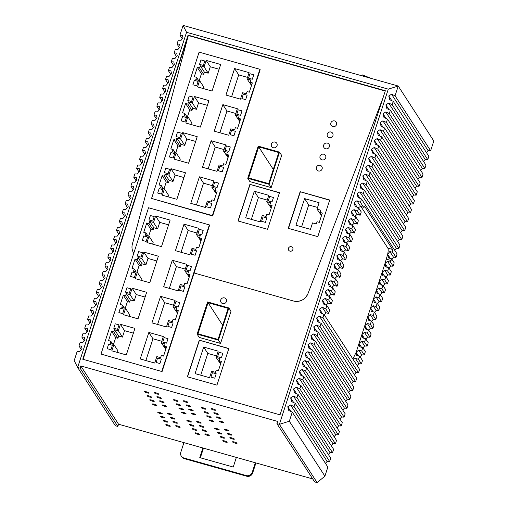 <?xml version="1.0" encoding="UTF-8"?>
<svg xmlns="http://www.w3.org/2000/svg" width="508" height="508" viewBox="0 0 508 508"><rect width="100%" height="100%" fill="white"/><g stroke="black" fill="none" stroke-linecap="round" stroke-linejoin="round"><path stroke-width="0.76" d="M133.953 253.448C132.055 250.622 131.521 247.51 132.366 244.119A11.862 11.398 -32.9 0 0 133.737 253.13A11.862 11.398 -32.9 0 0 133.782 253.194L133.737 253.13M188.068 35.141L82.766 359.232L280.041 414.833L385.343 90.742L188.068 35.141L188.322 35.522L132.366 244.119L188.322 35.522L83.109 359.327M383.127 97.568L307.981 293.618C304.965 299.79 300.114 302.247 293.421 300.996A11.862 11.398 -32.9 0 0 307.981 293.618L383.127 97.568M161.823 371.202L209.359 224.898L209.607 225.279L194.1 273.006L293.421 300.996L194.1 273.006L162.071 371.589L101.009 354.063L162.071 371.589M226.422 301.536A3.023 2.902 -32.9 0 0 223.215 297.84A3.023 2.902 -32.9 0 0 221.044 302.381A3.023 2.902 -32.9 0 0 226.422 301.536A3.023 2.902 -32.9 0 0 223.215 297.84A3.023 2.902 -32.9 0 0 221.044 302.381A3.023 2.902 -32.9 0 0 226.422 301.536M199.276 340.17L187.376 376.796L216.948 385.127L228.848 348.501L199.276 340.17L228.797 348.647M218.434 340.15L197.117 334.143L199.238 337.42L220.548 343.427L231.007 311.239L228.892 307.969L218.434 340.15L220.548 343.427M279.432 192.818L249.949 184.391L238.061 220.98L249.911 184.341L238.011 220.967L267.576 229.299L279.483 192.672L249.911 184.341M279.464 192.71L249.949 184.391L279.464 192.71M276.93 423.647L277.654 421.43L80.823 365.957L80.105 368.173L77.648 367.481L74.193 360.591L77.146 351.492L79.68 351.593L82.023 348.755L81.483 346.043L78.95 345.942L80.035 342.614L82.563 342.716L84.912 339.877L84.366 337.166L81.839 337.064L82.918 333.731L85.446 333.839L87.795 331L87.249 328.289L84.722 328.181L85.801 324.853L88.335 324.955L90.678 322.116L90.138 319.405L87.605 319.303L88.69 315.976L91.218 316.078L93.567 313.239L93.021 310.528L90.494 310.426L91.573 307.092L94.101 307.2L96.45 304.362L95.904 301.65L93.377 301.549L94.456 298.215L96.99 298.317L99.333 295.478L98.793 292.773L96.26 292.665L97.346 289.338L99.873 289.439L102.222 286.601L101.676 283.889L99.149 283.788L100.228 280.46L102.756 280.562L105.105 277.724L104.559 275.012L102.032 274.911L103.111 271.577L105.645 271.685L107.988 268.84L107.448 266.135L104.915 266.027L106.001 262.7L108.528 262.801L110.877 259.963L110.331 257.251L107.804 257.15L108.883 253.822L111.411 253.924L113.76 251.085L113.214 248.374L110.687 248.272L111.766 244.939L114.3 245.046L116.643 242.202L116.103 239.497L113.57 239.389L114.656 236.061L117.183 236.163L119.532 233.324L118.986 230.613L116.459 230.511L117.538 227.184L120.066 227.286L122.415 224.447L121.869 221.736L119.342 221.634L120.421 218.3L122.955 218.408L125.298 215.563L124.758 212.858L122.225 212.75L123.311 209.423L125.838 209.525L128.187 206.686L127.641 203.975L125.114 203.873L126.194 200.546L128.721 200.647L131.07 197.809L130.524 195.097L127.997 194.996L129.076 191.662L131.61 191.77L133.953 188.932L133.413 186.22L130.88 186.112L131.966 182.785L134.493 182.886L136.843 180.048L136.296 177.336L133.769 177.235L134.849 173.907L137.376 174.009L139.725 171.171L139.179 168.459L136.652 168.358L137.732 165.024L140.265 165.132L142.608 162.293L142.069 159.582L139.535 159.48L140.621 156.147L143.148 156.248L145.498 153.41L144.951 150.705L142.424 150.597L143.504 147.269L146.031 147.371L148.38 144.532L147.834 141.821L145.307 141.719L146.387 138.392L148.92 138.494L151.263 135.655L150.724 132.944L148.19 132.842L149.276 129.508L151.803 129.616L154.153 126.771L153.607 124.066L151.079 123.958L152.159 120.631L154.692 120.733L157.036 117.894L156.489 115.183L153.962 115.081L155.042 111.754L157.575 111.855L159.918 109.017L159.379 106.305L156.845 106.204L157.931 102.87L160.458 102.978L162.808 100.133L162.262 97.428L159.734 97.32L160.814 93.993L163.347 94.094L165.691 91.256L165.144 88.544L162.617 88.443L163.697 85.115L166.23 85.217L168.573 82.379L168.034 79.667L165.5 79.566L166.586 76.232L169.113 76.34L171.463 73.495L170.917 70.79L168.389 70.682L169.469 67.354L172.002 67.456L174.346 64.618L173.799 61.906L171.272 61.805L172.352 58.477L174.885 58.579L177.229 55.74L176.689 53.029L174.155 52.927L175.241 49.593L177.768 49.701L180.118 46.863L179.572 44.152L177.044 44.044L178.124 40.716L180.657 40.818L183.001 37.979L182.461 35.268L179.927 35.166L183.102 25.4L186.557 32.29L388.296 89.148L279.387 424.339L276.93 423.647L314.655 481.908L317.113 482.6L324.898 476.174L289.319 421.227L292.271 412.121L288.779 410.528L287.776 406.749L290.582 404.978L327.127 461.416L325.444 463.347M80.105 368.173L117.831 426.434L115.373 425.742L77.648 367.481L186.557 32.29M179.927 35.166L182.302 38.83M177.044 44.044L179.413 47.708M174.155 52.927L176.53 56.591M171.272 61.805L173.647 65.468M168.389 70.682L170.758 74.346M165.5 79.566L167.875 83.223M162.617 88.443L164.992 92.107M159.734 97.32L162.103 100.984M156.845 106.204L159.22 109.861M153.962 115.081L156.337 118.745M151.079 123.958L153.448 127.622M148.19 132.842L150.565 136.5M145.307 141.719L147.682 145.383M142.424 150.597L144.793 154.261M139.535 159.48L141.91 163.138M136.652 168.358L139.027 172.021M133.769 177.235L136.138 180.899M130.88 186.112L133.255 189.776M127.997 194.996L130.372 198.66M125.114 203.873L127.483 207.537M122.225 212.75L124.6 216.414M119.342 221.634L121.717 225.292M116.459 230.511L118.828 234.175M113.57 239.389L115.945 243.053M110.687 248.272L113.055 251.93M107.804 257.15L110.172 260.814M104.915 266.027L107.29 269.691M102.032 274.911L104.4 278.568M99.149 283.788L101.517 287.452M96.26 292.665L98.635 296.329M93.377 301.549L95.745 305.206M90.494 310.426L92.862 314.09M87.605 319.303L89.979 322.967M84.722 328.181L87.09 331.845M81.839 337.064L84.207 340.728M78.95 345.942L81.324 349.606M168.421 426.009A2.375 0.425 -162 0 0 170.32 426.187A2.375 0.425 -162 0 0 167.71 424.904A2.375 0.425 -162 0 0 165.811 424.726A2.375 0.425 -162 0 0 168.421 426.009M178.238 427.082A2.375 0.425 -162 0 0 180.137 427.266A2.375 0.425 -162 0 0 177.527 425.977A2.375 0.425 -162 0 0 175.628 425.799A2.375 0.425 -162 0 0 178.238 427.082M197.549 434.219A2.375 0.425 -162 0 0 199.447 434.397A2.375 0.425 -162 0 0 196.831 433.114A2.375 0.425 -162 0 0 194.932 432.93A2.375 0.425 -162 0 0 197.549 434.219M207.366 435.293A2.375 0.425 -162 0 0 209.264 435.47A2.375 0.425 -162 0 0 206.648 434.188A2.375 0.425 -162 0 0 204.749 434.003A2.375 0.425 -162 0 0 207.366 435.293M225.33 442.049A2.375 0.425 -162 0 0 227.228 442.227A2.375 0.425 -162 0 0 224.612 440.944A2.375 0.425 -162 0 0 222.714 440.76A2.375 0.425 -162 0 0 225.33 442.049M235.147 443.122A2.375 0.425 -162 0 0 237.046 443.3A2.375 0.425 -162 0 0 234.429 442.017A2.375 0.425 -162 0 0 232.531 441.833A2.375 0.425 -162 0 0 235.147 443.122M165.741 421.869A2.375 0.425 -162 0 0 167.64 422.046A2.375 0.425 -162 0 0 165.024 420.764A2.375 0.425 -162 0 0 163.125 420.58A2.375 0.425 -162 0 0 165.741 421.869M175.558 422.942A2.375 0.425 -162 0 0 177.457 423.12A2.375 0.425 -162 0 0 174.841 421.837A2.375 0.425 -162 0 0 172.942 421.653A2.375 0.425 -162 0 0 175.558 422.942M194.862 430.073A2.375 0.425 -162 0 0 196.761 430.257A2.375 0.425 -162 0 0 194.151 428.968A2.375 0.425 -162 0 0 192.253 428.79A2.375 0.425 -162 0 0 194.862 430.073M204.68 431.146A2.375 0.425 -162 0 0 206.578 431.33A2.375 0.425 -162 0 0 203.968 430.047A2.375 0.425 -162 0 0 202.07 429.863A2.375 0.425 -162 0 0 204.68 431.146M222.65 437.909A2.375 0.425 -162 0 0 224.549 438.087A2.375 0.425 -162 0 0 221.933 436.804A2.375 0.425 -162 0 0 220.034 436.62A2.375 0.425 -162 0 0 222.65 437.909M232.467 438.982A2.375 0.425 -162 0 0 234.366 439.16A2.375 0.425 -162 0 0 231.75 437.877A2.375 0.425 -162 0 0 229.851 437.693A2.375 0.425 -162 0 0 232.467 438.982M163.062 417.728A2.375 0.425 -162 0 0 164.96 417.906A2.375 0.425 -162 0 0 162.344 416.624A2.375 0.425 -162 0 0 160.445 416.439A2.375 0.425 -162 0 0 163.062 417.728M172.879 418.802A2.375 0.425 -162 0 0 174.777 418.979A2.375 0.425 -162 0 0 172.161 417.697A2.375 0.425 -162 0 0 170.263 417.512A2.375 0.425 -162 0 0 172.879 418.802M192.183 425.933A2.375 0.425 -162 0 0 194.081 426.117A2.375 0.425 -162 0 0 191.465 424.828A2.375 0.425 -162 0 0 189.567 424.65A2.375 0.425 -162 0 0 192.183 425.933M202 427.006A2.375 0.425 -162 0 0 203.899 427.19A2.375 0.425 -162 0 0 201.282 425.901A2.375 0.425 -162 0 0 199.384 425.723A2.375 0.425 -162 0 0 202 427.006M219.964 433.762A2.375 0.425 -162 0 0 221.863 433.946A2.375 0.425 -162 0 0 219.253 432.657A2.375 0.425 -162 0 0 217.354 432.479A2.375 0.425 -162 0 0 219.964 433.762M229.781 434.835A2.375 0.425 -162 0 0 231.68 435.019A2.375 0.425 -162 0 0 229.07 433.737A2.375 0.425 -162 0 0 227.171 433.553A2.375 0.425 -162 0 0 229.781 434.835M160.376 413.582A2.375 0.425 -162 0 0 162.274 413.766A2.375 0.425 -162 0 0 159.664 412.477A2.375 0.425 -162 0 0 157.766 412.299A2.375 0.425 -162 0 0 160.376 413.582M170.193 414.655A2.375 0.425 -162 0 0 172.091 414.839A2.375 0.425 -162 0 0 169.481 413.556A2.375 0.425 -162 0 0 167.583 413.372A2.375 0.425 -162 0 0 170.193 414.655M189.497 421.792A2.375 0.425 -162 0 0 191.395 421.97A2.375 0.425 -162 0 0 188.786 420.688A2.375 0.425 -162 0 0 186.887 420.503A2.375 0.425 -162 0 0 189.497 421.792M199.314 422.866A2.375 0.425 -162 0 0 201.212 423.05A2.375 0.425 -162 0 0 198.603 421.761A2.375 0.425 -162 0 0 196.704 421.583A2.375 0.425 -162 0 0 199.314 422.866M217.284 429.622A2.375 0.425 -162 0 0 219.183 429.806A2.375 0.425 -162 0 0 216.567 428.517A2.375 0.425 -162 0 0 214.668 428.339A2.375 0.425 -162 0 0 217.284 429.622M227.101 430.695A2.375 0.425 -162 0 0 229 430.879A2.375 0.425 -162 0 0 226.384 429.59A2.375 0.425 -162 0 0 224.485 429.412A2.375 0.425 -162 0 0 227.101 430.695M155.016 405.301A2.375 0.425 -162 0 0 156.915 405.479A2.375 0.425 -162 0 0 154.299 404.197A2.375 0.425 -162 0 0 152.4 404.012A2.375 0.425 -162 0 0 155.016 405.301M164.833 406.375A2.375 0.425 -162 0 0 166.732 406.552A2.375 0.425 -162 0 0 164.116 405.27A2.375 0.425 -162 0 0 162.217 405.092A2.375 0.425 -162 0 0 164.833 406.375M184.137 413.506A2.375 0.425 -162 0 0 186.036 413.69A2.375 0.425 -162 0 0 183.42 412.407A2.375 0.425 -162 0 0 181.521 412.223A2.375 0.425 -162 0 0 184.137 413.506M193.954 414.585A2.375 0.425 -162 0 0 195.853 414.763A2.375 0.425 -162 0 0 193.237 413.48A2.375 0.425 -162 0 0 191.338 413.296A2.375 0.425 -162 0 0 193.954 414.585M211.919 421.342A2.375 0.425 -162 0 0 213.817 421.519A2.375 0.425 -162 0 0 211.201 420.237A2.375 0.425 -162 0 0 209.302 420.053A2.375 0.425 -162 0 0 211.919 421.342M221.736 422.415A2.375 0.425 -162 0 0 223.634 422.593A2.375 0.425 -162 0 0 221.018 421.31A2.375 0.425 -162 0 0 219.119 421.126A2.375 0.425 -162 0 0 221.736 422.415M152.33 401.161A2.375 0.425 -162 0 0 154.229 401.339A2.375 0.425 -162 0 0 151.619 400.056A2.375 0.425 -162 0 0 149.72 399.872A2.375 0.425 -162 0 0 152.33 401.161M162.147 402.234A2.375 0.425 -162 0 0 164.046 402.412A2.375 0.425 -162 0 0 161.436 401.13A2.375 0.425 -162 0 0 159.537 400.945A2.375 0.425 -162 0 0 162.147 402.234M181.451 409.365A2.375 0.425 -162 0 0 183.35 409.55A2.375 0.425 -162 0 0 180.74 408.261A2.375 0.425 -162 0 0 178.841 408.083A2.375 0.425 -162 0 0 181.451 409.365M191.268 410.439A2.375 0.425 -162 0 0 193.167 410.623A2.375 0.425 -162 0 0 190.557 409.334A2.375 0.425 -162 0 0 188.659 409.156A2.375 0.425 -162 0 0 191.268 410.439M209.239 417.195A2.375 0.425 -162 0 0 211.138 417.379A2.375 0.425 -162 0 0 208.521 416.09A2.375 0.425 -162 0 0 206.623 415.912A2.375 0.425 -162 0 0 209.239 417.195M219.056 418.275A2.375 0.425 -162 0 0 220.955 418.452A2.375 0.425 -162 0 0 218.338 417.17A2.375 0.425 -162 0 0 216.44 416.985A2.375 0.425 -162 0 0 219.056 418.275M149.65 397.015A2.375 0.425 -162 0 0 151.549 397.199A2.375 0.425 -162 0 0 148.933 395.91A2.375 0.425 -162 0 0 147.034 395.732A2.375 0.425 -162 0 0 149.65 397.015M159.468 398.094A2.375 0.425 -162 0 0 161.366 398.272A2.375 0.425 -162 0 0 158.75 396.989A2.375 0.425 -162 0 0 156.851 396.805A2.375 0.425 -162 0 0 159.468 398.094M178.772 405.225A2.375 0.425 -162 0 0 180.67 405.403A2.375 0.425 -162 0 0 178.054 404.12A2.375 0.425 -162 0 0 176.155 403.943A2.375 0.425 -162 0 0 178.772 405.225M188.589 406.298A2.375 0.425 -162 0 0 190.487 406.483A2.375 0.425 -162 0 0 187.871 405.194A2.375 0.425 -162 0 0 185.972 405.016A2.375 0.425 -162 0 0 188.589 406.298M206.553 413.055A2.375 0.425 -162 0 0 208.451 413.239A2.375 0.425 -162 0 0 205.842 411.95A2.375 0.425 -162 0 0 203.943 411.772A2.375 0.425 -162 0 0 206.553 413.055M216.37 414.128A2.375 0.425 -162 0 0 218.269 414.312A2.375 0.425 -162 0 0 215.659 413.023A2.375 0.425 -162 0 0 213.76 412.845A2.375 0.425 -162 0 0 216.37 414.128M146.964 392.875A2.375 0.425 -162 0 0 148.863 393.059A2.375 0.425 -162 0 0 146.253 391.77A2.375 0.425 -162 0 0 144.355 391.592A2.375 0.425 -162 0 0 146.964 392.875M156.781 393.948A2.375 0.425 -162 0 0 158.68 394.132A2.375 0.425 -162 0 0 156.07 392.843A2.375 0.425 -162 0 0 154.172 392.665A2.375 0.425 -162 0 0 156.781 393.948M176.092 401.085A2.375 0.425 -162 0 0 177.99 401.263A2.375 0.425 -162 0 0 175.374 399.98A2.375 0.425 -162 0 0 173.476 399.796A2.375 0.425 -162 0 0 176.092 401.085M185.909 402.158A2.375 0.425 -162 0 0 187.808 402.336A2.375 0.425 -162 0 0 185.191 401.053A2.375 0.425 -162 0 0 183.293 400.875A2.375 0.425 -162 0 0 185.909 402.158M203.873 408.915A2.375 0.425 -162 0 0 205.772 409.092A2.375 0.425 -162 0 0 203.156 407.81A2.375 0.425 -162 0 0 201.257 407.632A2.375 0.425 -162 0 0 203.873 408.915M213.69 409.988A2.375 0.425 -162 0 0 215.589 410.172A2.375 0.425 -162 0 0 212.973 408.883A2.375 0.425 -162 0 0 211.074 408.705A2.375 0.425 -162 0 0 213.69 409.988M183.102 25.4L398.228 86.03L388.296 89.148M80.823 365.957L118.554 424.212L117.831 426.434M312.738 478.942L118.554 424.212M289.319 421.227L279.387 424.339L317.113 482.6M395.053 95.802L430.638 150.743L433.807 140.976L398.228 86.03L395.053 95.802L391.56 94.202L388.753 95.974L389.757 99.752L393.249 101.346L392.17 104.68L388.671 103.086L385.87 104.851L386.874 108.636L390.366 110.23L389.287 113.557L385.788 111.963L382.988 113.728L383.985 117.513L387.483 119.107L386.397 122.434L382.905 120.841L380.098 122.612L381.102 126.39L384.594 127.984L383.515 131.318L380.016 129.724L377.215 131.489L378.212 135.274L381.711 136.868L380.632 140.195L377.133 138.601L374.332 140.367L375.329 144.151L378.828 145.745L377.742 149.073L374.25 147.479L371.443 149.244L372.447 153.029L375.939 154.623L374.86 157.956L371.361 156.362L368.56 158.128L369.557 161.912L373.056 163.506L371.977 166.834L368.478 165.24L365.677 167.005L366.674 170.79L370.173 172.383L369.087 175.711L365.595 174.117L362.788 175.882L363.791 179.667L367.284 181.261L366.205 184.594L362.706 183.001L359.905 184.766L360.902 188.544L364.401 190.144L363.322 193.472L359.823 191.878L357.022 193.643L358.019 197.428L361.518 199.022L360.432 202.349L356.94 200.755L354.133 202.521L355.136 206.305L358.629 207.899L357.549 211.233L354.051 209.633L351.25 211.404L352.247 215.182L355.746 216.783L354.667 220.11L351.168 218.516L348.367 220.281L349.364 224.066L352.863 225.66L351.777 228.987L348.285 227.394L345.478 229.159L346.481 232.943L349.974 234.537L348.894 237.871L345.396 236.271L342.595 238.042L343.592 241.821L347.091 243.415L346.012 246.748L342.513 245.154L339.712 246.92L340.709 250.704L344.208 252.298L343.122 255.626L339.63 254.032L336.823 255.797L337.826 259.582L341.319 261.175L340.239 264.503L336.74 262.909L333.94 264.681L334.937 268.459L338.436 270.053L337.35 273.387L333.858 271.793L331.057 273.558L332.054 277.343L335.553 278.936L334.467 282.264L330.975 280.67L328.168 282.435L329.171 286.22L332.664 287.814L331.584 291.141L328.085 289.547L325.285 291.313L326.282 295.097L329.781 296.691L328.695 300.025L325.203 298.431L322.396 300.196L323.399 303.981L326.898 305.575L325.812 308.902L322.32 307.308L319.513 309.074L320.516 312.858L324.009 314.452L322.929 317.779L319.43 316.186L316.63 317.951L317.627 321.735L321.126 323.329L320.04 326.663L316.548 325.069L313.741 326.835L314.744 330.613L318.237 332.213L317.157 335.54L313.665 333.947L310.858 335.712L311.861 339.496L315.354 341.09L314.274 344.418L310.775 342.824L307.975 344.589L308.972 348.374L312.471 349.968L311.385 353.301L307.892 351.701L305.086 353.473L306.089 357.251L309.582 358.851L308.502 362.179L305.01 360.585L302.203 362.35L303.206 366.135L306.699 367.728L305.619 371.056L302.12 369.462L299.32 371.227L300.317 375.012L303.816 376.606L302.73 379.94L299.237 378.339L296.431 380.111L297.434 383.889L300.926 385.483L299.847 388.817L296.354 387.223L293.548 388.988L294.551 392.773L298.044 394.367L296.964 397.694L293.465 396.1L290.665 397.866L291.662 401.65L295.161 403.244L294.075 406.571L290.582 404.978M326.898 305.575L329.559 309.69L328.797 313.512L325.787 312.661L322.32 307.308M325.812 308.902L328.797 313.512M324.345 314.966L325.787 312.661M319.513 309.074L322.574 313.798M322.396 300.196L325.457 304.914M325.285 291.313L328.339 296.037M329.781 296.691L332.372 300.698L331.292 304.025L328.276 303.174L325.203 298.431M328.695 300.025L331.292 304.025M325.977 305.156L328.276 303.174M328.168 282.435L331.229 287.16M332.664 287.814L335.255 291.821L334.175 295.148L331.165 294.297L328.085 289.547M331.584 291.141L334.175 295.148M328.866 296.278L331.165 294.297M331.057 273.558L334.112 278.276M335.553 278.936L338.144 282.937L337.058 286.271L334.048 285.42L330.975 280.67M334.467 282.264L337.058 286.271M331.749 287.395L334.048 285.42M333.94 264.681L336.995 269.399M338.436 270.053L341.027 274.06L339.947 277.387L336.931 276.543L333.858 271.793M337.35 273.387L339.947 277.387M334.632 278.517L336.931 276.543M336.823 255.797L339.884 260.521M341.319 261.175L343.91 265.182L342.83 268.51L339.82 267.659L336.74 262.909M340.239 264.503L342.83 268.51M337.522 269.64L339.82 267.659M339.712 246.92L342.767 251.638M344.208 252.298L346.799 256.299L345.713 259.632L342.703 258.782L339.63 254.032M343.122 255.626L345.713 259.632M340.404 260.756L342.703 258.782M342.595 238.042L345.65 242.761M347.091 243.415L349.682 247.421L348.602 250.749L345.586 249.904L342.513 245.154M346.012 246.748L348.602 250.749M343.287 251.879L345.586 249.904M345.478 229.159L348.539 233.883M349.974 234.537L352.571 238.544L351.485 241.871L348.475 241.021L345.396 236.271M348.894 237.871L351.485 241.871M346.177 243.002L348.475 241.021M348.367 220.281L351.422 225.006M352.863 225.66L355.454 229.66L354.368 232.994L351.358 232.143L348.285 227.394M351.777 228.987L354.368 232.994M349.06 234.118L351.358 232.143M351.25 211.404L354.305 216.122M355.746 216.783L358.337 220.783L357.257 224.111L354.241 223.266L351.168 218.516M354.667 220.11L357.257 224.111M351.942 225.241L354.241 223.266M354.051 209.633L357.13 214.382L360.14 215.233L361.251 211.944L358.629 207.899M357.549 211.233L360.14 215.233M354.832 216.364L357.13 214.382M354.133 202.521L357.194 207.245M356.94 200.755L360.61 206.426L357.683 208.001M360.432 202.349L363.62 207.277L360.61 206.426M393.249 101.346L428.835 156.293L427.749 159.626L425.221 159.518L423.539 161.449M388.753 95.974L391.814 100.692M426.422 152.571L428.104 150.641L391.56 94.202M430.638 150.743L428.104 150.641M292.271 412.121L327.857 467.068L324.898 476.174M287.776 406.749L290.836 411.467M294.075 406.571L329.66 461.518L327.127 461.416M295.161 403.244L330.74 458.191L329.66 461.518M290.665 397.866L293.719 402.59M328.327 454.463L330.016 452.539L293.465 396.1M296.964 397.694L332.543 452.641L330.016 452.539M298.044 394.367L333.623 449.313L332.543 452.641M293.548 388.988L296.608 393.706M331.216 445.586L332.899 443.655L296.354 387.223M299.847 388.817L335.426 443.763L332.899 443.655M300.926 385.483L336.512 440.43L335.426 443.763M296.431 380.111L299.491 384.829M334.099 436.709L335.782 434.778L299.237 378.339M302.73 379.94L338.315 434.88L335.782 434.778M303.816 376.606L339.395 431.552L338.315 434.88M299.32 371.227L302.374 375.952M336.982 427.825L338.671 425.901L302.12 369.462M305.619 371.056L341.198 426.002L338.671 425.901M306.699 367.728L342.284 422.675L341.198 426.002M302.203 362.35L305.264 367.074M339.871 418.948L341.554 417.017L305.01 360.585M308.502 362.179L344.081 417.125L341.554 417.017M309.582 358.851L345.167 413.791L344.081 417.125M305.086 353.473L308.146 358.191M342.754 410.07L344.437 408.14L307.892 351.701M311.385 353.301L346.97 408.241L344.437 408.14M312.471 349.968L348.05 404.914L346.97 408.241M307.975 344.589L311.029 349.314M345.637 401.193L347.326 399.263L310.775 342.824M314.274 344.418L349.853 399.364L347.326 399.263M315.354 341.09L350.939 396.037L349.853 399.364M310.858 335.712L313.919 340.436M348.526 392.309L350.209 390.379L313.665 333.947M317.157 335.54L352.736 390.487L350.209 390.379M318.237 332.213L353.822 387.153L352.736 390.487M313.741 326.835L316.801 331.553M351.409 383.432L353.092 381.502L316.548 325.069M320.04 326.663L355.625 381.61L353.092 381.502M321.126 323.329L356.705 378.276L355.625 381.61M316.63 317.951L319.684 322.675M354.292 374.555L355.981 372.624L319.43 316.186M322.929 317.779L358.508 372.726L355.981 372.624M324.009 314.452L359.594 369.399L358.508 372.726M361.69 350.965L362.769 347.637L365.36 351.638L364.28 354.971L361.747 354.863L358.673 350.114L361.69 350.965L364.28 354.971M362.769 347.637L359.759 346.786L359.023 343.414L361.531 347.288M362.947 347.916L364.636 345.986L361.556 341.236L359.023 343.414L356.14 352.298L358.673 350.114M367.163 346.088L368.249 342.76L365.652 338.753L364.573 342.087L367.163 346.088L364.636 345.986M364.573 342.087L361.556 341.236M365.652 338.753L362.642 337.909L361.912 334.537L364.414 338.404M365.836 339.033L367.519 337.109L364.446 332.359L361.912 334.537L359.023 343.414M370.053 337.21L371.132 333.883L368.541 329.876L367.455 333.204L370.053 337.21L367.519 337.109M367.455 333.204L364.446 332.359M368.541 329.876L365.525 329.025L364.795 325.66L367.297 329.527M368.719 330.156L370.402 328.225L367.328 323.475L364.795 325.66L361.912 334.537M372.935 328.333L374.015 324.999L371.424 320.999L370.345 324.326L372.935 328.333L370.402 328.225M370.345 324.326L367.328 323.475M371.424 320.999L368.414 320.148L367.678 316.782L370.186 320.65M371.602 321.278L373.291 319.348L370.211 314.598L367.678 316.782L364.795 325.66M375.818 319.449L376.904 316.122L374.307 312.115L373.228 315.449L375.818 319.449L373.291 319.348M373.228 315.449L370.211 314.598M374.307 312.115L371.297 311.271L370.567 307.899L373.069 311.766M374.491 312.395L376.174 310.471L373.101 305.721L370.567 307.899L367.678 316.782M378.708 310.572L379.787 307.245L377.196 303.238L376.111 306.572L378.708 310.572L376.174 310.471M376.111 306.572L373.101 305.721M377.196 303.238L374.18 302.387L373.45 299.022L375.952 302.889M377.374 303.517L379.057 301.587L375.983 296.837L373.45 299.022L370.567 307.899M381.591 301.695L382.67 298.361L380.079 294.361L379 297.688L381.591 301.695L379.057 301.587M379 297.688L375.983 296.837M380.079 294.361L377.069 293.51L376.333 290.144L378.841 294.011M380.257 294.64L381.946 292.71L378.873 287.96L376.333 290.144L373.45 299.022M384.473 292.811L385.559 289.484L382.962 285.483L381.883 288.811L384.473 292.811L381.946 292.71M381.883 288.811L378.873 287.96M382.962 285.483L379.952 284.632L379.222 281.261L381.724 285.134M383.146 285.756L384.829 283.832L381.756 279.082L379.222 281.261L376.333 290.144M387.363 283.934L388.442 280.606L385.851 276.6L384.766 279.933L387.363 283.934L384.829 283.832M384.766 279.933L381.756 279.082M385.851 276.6L382.835 275.755L382.105 272.383L384.607 276.25M386.029 276.879L387.712 274.949L384.639 270.205L382.105 272.383L379.222 281.261M390.246 275.057L391.325 271.723L388.734 267.722L387.655 271.05L390.246 275.057L387.712 274.949M387.655 271.05L384.639 270.205M388.734 267.722L385.724 266.871L384.988 263.506L387.496 267.373M388.912 268.002L390.601 266.071L387.528 261.322L384.988 263.506L382.105 272.383M393.129 266.173L394.214 262.846L391.592 258.801L390.538 262.172L393.129 266.173L390.601 266.071M390.538 262.172L387.528 261.322M391.592 258.801L388.582 257.956L387.674 254.311L390.354 258.451M391.801 259.124L393.484 257.194L389.814 251.524L387.674 254.311L384.988 263.506M363.62 207.277L364.998 206.896L392.532 249.422L392.824 252.374L396.018 257.296L393.484 257.194M392.824 252.374L389.814 251.524M364.687 206.642L364.287 206.699M361.518 199.022L397.097 253.968L396.018 257.296M357.022 193.643L360.077 198.368M394.684 250.241L396.373 248.317L359.823 191.878M363.322 193.472L398.901 248.418L396.373 248.317M364.401 190.144L399.98 245.085L398.901 248.418M359.905 184.766L362.96 189.484M397.567 241.364L399.256 239.433L362.706 183.001M366.205 184.594L401.784 239.541L399.256 239.433M367.284 181.261L402.869 236.207L401.784 239.541M362.788 175.882L365.849 180.607M400.456 232.486L402.139 230.556L365.595 174.117M369.087 175.711L404.673 230.657L402.139 230.556M370.173 172.383L405.752 227.33L404.673 230.657M365.677 167.005L368.732 171.729M403.339 223.603L405.028 221.679L368.478 165.24M371.977 166.834L407.556 221.78L405.028 221.679M373.056 163.506L408.635 218.453L407.556 221.78M368.56 158.128L371.615 162.846M406.222 214.725L407.911 212.795L371.361 156.362M374.86 157.956L410.439 212.903L407.911 212.795M375.939 154.623L411.524 209.569L410.439 212.903M371.443 149.244L374.504 153.968M409.111 205.848L410.794 203.918L374.25 147.479M377.742 149.073L413.328 204.019L410.794 203.918M378.828 145.745L414.407 200.692L413.328 204.019M374.332 140.367L377.387 145.091M411.994 196.964L413.683 195.04L377.133 138.601M380.632 140.195L416.211 195.142L413.683 195.04M381.711 136.868L417.29 191.814L416.211 195.142M377.215 131.489L380.27 136.208M414.877 188.087L416.566 186.157L380.016 129.724M383.515 131.318L419.094 186.265L416.566 186.157M384.594 127.984L420.18 182.931L419.094 186.265M380.098 122.612L383.159 127.33M417.767 179.21L419.449 177.279L382.905 120.841M386.397 122.434L421.983 177.381L419.449 177.279M387.483 119.107L423.062 174.054L421.983 177.381M382.988 113.728L386.042 118.453M420.649 170.326L422.339 168.402L385.788 111.963M389.287 113.557L424.866 168.504L422.339 168.402M390.366 110.23L425.945 165.176L424.866 168.504M385.87 104.851L388.925 109.569M388.671 103.086L425.221 159.518M392.17 104.68L427.749 159.626M360.915 206.515L387.845 248.101C388.341 249.022 388.283 251.092 387.674 254.311M353.066 359.327L355.397 358.388L358.864 363.747L357.181 365.671M361.398 363.849L362.477 360.521L359.81 356.406L358.413 359.239L361.398 363.849L358.864 363.747M358.413 359.239L355.397 358.388M360.064 356.794L361.747 354.863M352.87 359.016L356.14 352.298L358.572 356.057M359.81 356.406L356.8 355.556L356.14 352.298M329.648 200.216L300.177 191.738L288.29 228.327L300.139 191.687L288.239 228.314L317.805 236.645L329.711 200.019L300.139 191.687M329.698 200.063L300.177 191.738L329.698 200.063M255.93 462.934L252.641 473.056A4.743 4.559 147.1 0 1 246.736 476.237L184.245 458.622A4.743 4.559 147.1 0 1 181.705 456.762L181.28 456.101A4.743 4.559 147.1 0 1 180.797 452.266L183.928 442.639M255.34 462.769L252.209 472.389A4.743 4.559 147.1 0 1 246.304 475.571L183.82 457.962A4.743 4.559 147.1 0 1 181.28 456.101M236.366 457.422L233.242 467.049L199.765 457.613L202.895 447.986M200.355 457.778L203.486 448.151M241.871 98.584L243.319 94.145L247.11 95.212L245.669 99.651L241.871 98.584L243.319 94.145L247.11 95.212L245.669 99.651L241.871 98.584M184.956 121.939L181.166 120.872L182.607 116.434L186.398 117.5L184.956 121.939L181.166 120.872L182.607 116.434L186.398 117.5L184.956 121.939M185.598 103.467L182.569 112.789L184.804 113.417L184.08 115.64L187.877 116.707L185.82 123.031L200.323 127.121L208.947 100.597L194.437 96.507L192.348 102.946L188.551 101.873L187.833 104.096L185.598 103.467L189.713 109.817L187.509 116.605M187.833 104.096L191.948 110.446L189.713 109.817M188.551 101.873L192.665 108.223L191.948 110.446M192.348 102.946L196.463 109.296L192.665 108.223M194.437 96.507L198.552 102.857L196.463 109.296M207.397 105.353L198.552 102.857M187.877 116.707L191.986 123.057L191.478 124.625M184.804 113.417L186.722 116.383M231.591 130.238L235.382 131.305L233.94 135.744L230.149 134.677L231.591 130.238L235.382 131.305L233.94 135.744L230.149 134.677L231.591 130.238M238.227 109.817L242.018 110.884L240.576 115.322L236.785 114.256L238.227 109.817L242.018 110.884L240.576 115.322L236.785 114.256L238.227 109.817M219.894 132.759L226.968 110.985L222.853 104.635L214.236 131.166L228.74 135.249L230.835 128.816L234.626 129.883L235.35 127.66L237.579 128.289L240.608 118.967L238.379 118.339L239.998 120.847M226.968 110.985L235.814 113.481M222.853 104.635L237.363 108.725L235.306 115.049L239.789 121.507M238.379 118.339L239.097 116.122L235.306 115.049M203.321 65.424L199.523 64.357L200.971 59.919L204.762 60.985L203.321 65.424L199.523 64.357L200.971 59.919L204.762 60.985L203.321 65.424M196.685 85.846L192.888 84.779L194.335 80.34L198.126 81.407L196.685 85.846L192.888 84.779L194.335 80.34L198.126 81.407L196.685 85.846M197.326 67.373L194.297 76.695L196.532 77.324L195.809 79.54L199.606 80.613L197.549 86.938L212.052 91.027L220.675 64.497L206.165 60.414L204.076 66.846L200.279 65.78L199.561 68.002L197.326 67.373L201.441 73.724L199.238 80.505M199.561 68.002L203.67 74.352L201.441 73.724M200.279 65.78L204.394 72.13L203.67 74.352M204.076 66.846L208.185 73.196L204.394 72.13M206.165 60.414L210.28 66.764L208.185 73.196M219.126 69.253L210.28 66.764M199.606 80.613L203.714 86.963L203.206 88.532M196.532 77.324L198.45 80.289M249.955 73.724L253.746 74.79L252.305 79.229L248.507 78.162L249.955 73.724L253.746 74.79L252.305 79.229L248.507 78.162L249.955 73.724M231.623 96.666L238.696 74.892L234.582 68.542L225.965 95.066L240.468 99.155L242.564 92.716L246.355 93.789L247.079 91.567L249.307 92.196L252.336 82.874L250.107 82.245L251.727 84.753M238.696 74.892L247.542 77.387M234.582 68.542L249.091 72.631L247.034 78.956L251.511 85.407M250.107 82.245L250.825 80.023L247.034 78.956M187.801 100.451L189.243 96.012L193.034 97.079L191.592 101.517L187.801 100.451L189.243 96.012L193.034 97.079L191.592 101.517L187.801 100.451M222.212 171.844L218.421 170.771L219.862 166.332L223.653 167.399L222.212 171.844L218.421 170.771L219.862 166.332L223.653 167.399L222.212 171.844M169.577 169.266L168.135 173.704L164.344 172.637L165.786 168.199L169.577 169.266L168.135 173.704L164.344 172.637L165.786 168.199L169.577 169.266M162.941 189.687L161.5 194.132L157.709 193.059L159.15 188.62L162.941 189.687L161.5 194.132L157.709 193.059L159.15 188.62L162.941 189.687M162.147 175.654L159.118 184.976L161.347 185.604L160.623 187.827L164.421 188.893L162.363 195.218L176.873 199.307L185.49 172.784L170.986 168.694L168.891 175.133L165.1 174.06L164.376 176.282L162.147 175.654L166.256 182.004L164.052 188.792M164.376 176.282L168.491 182.632L166.256 182.004M165.1 174.06L169.208 180.41L168.491 182.632M168.891 175.133L173.006 181.483L169.208 180.41M170.986 168.694L175.095 175.044L173.006 181.483M183.947 177.54L175.095 175.044M164.421 188.893L168.535 195.243L168.021 196.818M161.347 185.604L163.265 188.57M206.692 206.864L208.134 202.425L211.925 203.498L210.483 207.937L206.692 206.864L208.134 202.425L211.925 203.498L210.483 207.937L206.692 206.864M213.328 186.442L214.77 182.004L218.561 183.071L217.119 187.516L213.328 186.442L214.77 182.004L218.561 183.071L217.119 187.516L213.328 186.442M196.437 204.946L203.511 183.172L199.403 176.822L190.779 203.352L205.289 207.442L207.378 201.003L211.169 202.07L211.893 199.854L214.122 200.482L217.157 191.16L214.922 190.525L216.548 193.034M203.511 183.172L212.363 185.668M199.403 176.822L213.906 180.911L211.849 187.236L216.332 193.694M214.922 190.525L215.646 188.309L211.849 187.236M181.305 133.172L179.864 137.611L176.073 136.544L177.514 132.105L181.305 133.172L179.864 137.611L176.073 136.544L177.514 132.105L181.305 133.172M174.669 153.594L173.228 158.032L169.437 156.966L170.879 152.527L174.669 153.594L173.228 158.032L169.437 156.966L170.879 152.527L174.669 153.594M173.876 139.56L170.847 148.882L173.076 149.511L172.352 151.733L176.149 152.8L174.092 159.125L188.595 163.214L197.218 136.69L182.709 132.601L180.619 139.04L176.828 137.966L176.105 140.189L173.876 139.56L177.984 145.91L175.781 152.698M176.105 140.189L180.219 146.539L177.984 145.91M176.828 137.966L180.937 144.316L180.219 146.539M180.619 139.04L184.734 145.39L180.937 144.316M182.709 132.601L186.823 138.951L184.734 145.39M195.669 141.446L186.823 138.951M176.149 152.8L180.257 159.15L179.749 160.719M173.076 149.511L174.993 152.476M225.057 150.349L226.498 145.91L230.289 146.977L228.848 151.416L225.057 150.349L226.498 145.91L230.289 146.977L228.848 151.416L225.057 150.349M208.166 168.853L215.24 147.079L211.131 140.729L202.508 167.259L217.018 171.348L219.107 164.91L222.898 165.976L223.622 163.76L225.85 164.389L228.879 155.061L226.651 154.432L228.27 156.94M215.24 147.079L224.085 149.574M211.131 140.729L225.635 144.818L223.577 151.143L228.06 157.601M226.651 154.432L227.374 152.216L223.577 151.143M259.918 69.285L199.111 52.146L151.568 198.457L212.63 215.983L212.382 215.595L259.918 69.285L260.172 69.672L212.63 215.983M151.568 198.457L212.382 215.595M191.313 254.191L192.754 249.752L196.552 250.825L195.11 255.264L191.313 254.191L192.754 249.752L196.552 250.825L195.11 255.264L191.313 254.191M134.398 277.552L130.6 276.479L132.042 272.04L135.839 273.114L134.398 277.552L130.6 276.479L132.042 272.04L135.839 273.114L134.398 277.552M135.039 259.074L132.01 268.395L134.245 269.024L133.521 271.247L137.312 272.313L135.261 278.644L149.765 282.727L158.382 256.203L143.878 252.114L141.789 258.553L137.992 257.486L137.274 259.702L135.039 259.074L139.154 265.424L136.95 272.212M137.274 259.702L141.383 266.052L139.154 265.424M137.992 257.486L142.107 263.836L141.383 266.052M141.789 258.553L145.898 264.903L142.107 263.836M143.878 252.114L147.993 258.464L145.898 264.903M156.839 260.96L147.993 258.464M137.312 272.313L141.427 278.663L140.919 280.238M134.245 269.024L136.163 271.99M181.026 285.845L184.823 286.918L183.382 291.357L179.584 290.284L181.026 285.845L184.823 286.918L183.382 291.357L179.584 290.284L181.026 285.845M187.662 265.424L191.459 266.497L190.017 270.935L186.22 269.862L187.662 265.424L191.459 266.497L190.017 270.935L186.22 269.862L187.662 265.424M169.335 288.366L176.409 266.598L172.295 260.248L163.678 286.772L178.181 290.862L180.27 284.423L184.067 285.49L184.791 283.274L187.02 283.902L190.049 274.58L187.82 273.952L189.44 276.454M176.409 266.598L185.255 269.088M172.295 260.248L186.798 264.331L184.747 270.662L189.224 277.114M187.82 273.952L188.538 271.729L184.747 270.662M152.762 221.031L148.965 219.964L150.406 215.525L154.203 216.592L152.762 221.031L148.965 219.964L150.406 215.525L154.203 216.592L152.762 221.031M146.126 241.459L142.329 240.386L143.77 235.947L147.568 237.014L146.126 241.459L142.329 240.386L143.77 235.947L147.568 237.014L146.126 241.459M146.768 222.98L143.739 232.302L145.967 232.931L145.25 235.153L149.041 236.22L146.99 242.545L161.493 246.634L170.11 220.11L155.607 216.021L153.518 222.46L149.72 221.386L149.003 223.609L146.768 222.98L150.882 229.33L148.673 236.118M149.003 223.609L153.111 229.959L150.882 229.33M149.72 221.386L153.835 227.736L153.111 229.959M153.518 222.46L157.626 228.81L153.835 227.736M155.607 216.021L159.722 222.371L157.626 228.81M168.567 224.866L159.722 222.371M149.041 236.22L153.156 242.57L152.648 244.145M145.967 232.931L147.892 235.896M199.39 229.33L203.187 230.397L201.746 234.842L197.949 233.769L199.39 229.33L203.187 230.397L201.746 234.842L197.949 233.769L199.39 229.33M181.064 252.273L188.138 230.499L184.023 224.149L175.406 250.679L189.909 254.768L191.999 248.329L195.796 249.396L196.513 247.18L198.749 247.809L201.778 238.487L199.542 237.852L201.168 240.36M188.138 230.499L196.983 232.994M184.023 224.149L198.526 228.238L196.475 234.563L200.952 241.021M199.542 237.852L200.266 235.636L196.475 234.563M137.236 256.057L138.678 251.619L142.475 252.686L141.034 257.131L137.236 256.057L138.678 251.619L142.475 252.686L141.034 257.131L137.236 256.057M171.653 327.45L167.856 326.384L169.304 321.939L173.095 323.012L171.653 327.45L167.856 326.384L169.304 321.939L173.095 323.012L171.653 327.45M119.018 324.879L117.577 329.317L113.779 328.251L115.227 323.806L119.018 324.879L117.577 329.317L113.779 328.251L115.227 323.806L119.018 324.879M112.382 345.3L110.941 349.739L107.15 348.672L108.591 344.227L112.382 345.3L110.941 349.739L107.15 348.672L108.591 344.227L112.382 345.3M111.582 331.26L108.553 340.589L110.788 341.217L110.065 343.433L113.862 344.507L111.804 350.831L126.308 354.921L134.931 328.39L120.421 324.301L118.332 330.74L114.535 329.673L113.817 331.889L111.582 331.26L115.697 337.61L113.494 344.399M113.817 331.889L117.926 338.239L115.697 337.61M114.535 329.673L118.65 336.023L117.926 338.239M118.332 330.74L122.441 337.09L118.65 336.023M120.421 324.301L124.536 330.657L122.441 337.09M133.382 333.146L124.536 330.657M113.862 344.507L117.97 350.857L117.462 352.425M110.788 341.217L112.706 344.176M156.127 362.477L157.575 358.038L161.366 359.105L159.925 363.544L156.127 362.477L157.575 358.038L161.366 359.105L159.925 363.544L156.127 362.477M162.763 342.055L164.211 337.61L168.002 338.684L166.561 343.122L162.763 342.055L164.211 337.61L168.002 338.684L166.561 343.122L162.763 342.055M145.879 360.553L152.952 338.785L148.838 332.435L140.221 358.959L154.724 363.049L156.82 356.61L160.611 357.683L161.334 355.46L163.563 356.089L166.592 346.767L164.363 346.139L165.983 348.64M152.952 338.785L161.798 341.281M148.838 332.435L163.347 336.525L161.29 342.849L165.767 349.301M164.363 346.139L165.081 343.916L161.29 342.849M130.746 288.785L129.305 293.224L125.508 292.151L126.956 287.712L130.746 288.785L129.305 293.224L125.508 292.151L126.956 287.712L130.746 288.785M124.111 309.207L122.669 313.646L118.872 312.572L120.32 308.134L124.111 309.207L122.669 313.646L118.872 312.572L120.32 308.134L124.111 309.207M123.311 295.167L120.282 304.489L122.517 305.118L121.793 307.34L125.59 308.407L123.533 314.738L138.036 318.827L146.653 292.297L132.15 288.207L130.061 294.646L126.263 293.58L125.546 295.796L123.311 295.167L127.425 301.517L125.222 308.305M125.546 295.796L129.654 302.146L127.425 301.517M126.263 293.58L130.378 299.93L129.654 302.146M130.061 294.646L134.169 300.996L130.378 299.93M132.15 288.207L136.265 294.557L134.169 300.996M145.11 297.053L136.265 294.557M125.59 308.407L129.699 314.763L129.191 316.332M122.517 305.118L124.435 308.083M174.492 305.962L175.939 301.517L179.73 302.59L178.289 307.029L174.492 305.962L175.939 301.517L179.73 302.59L178.289 307.029L174.492 305.962M157.607 324.46L164.681 302.692L160.566 296.342L151.949 322.866L166.453 326.955L168.548 320.516L172.339 321.589L173.063 319.367L175.292 319.996L178.321 310.674L176.092 310.045L177.711 312.547M164.681 302.692L173.526 305.181M160.566 296.342L175.076 300.425L173.018 306.756L177.495 313.207M176.092 310.045L176.809 307.823L173.018 306.756M209.359 224.898L148.546 207.753L101.009 354.063M269.062 184.321L247.752 178.314L249.873 181.585L271.183 187.592L281.642 155.404L279.521 152.133L269.062 184.321L271.183 187.592M279.521 152.133L258.21 146.126L247.752 178.314M248.602 177.946L258.699 146.869L278.784 152.533L268.688 183.61L248.602 177.946M273.298 169.418L258.699 146.869M251.346 219.367L258.42 197.599L254.311 191.249L245.688 217.773L260.198 221.863L262.287 215.424L266.078 216.497L266.802 214.274L269.037 214.903L272.066 205.581L269.831 204.953L271.456 207.454M258.42 197.599L267.272 200.095M254.311 191.249L268.815 195.339L266.757 201.663L271.24 208.115M269.831 204.953L270.554 202.73L266.757 201.663M268.237 200.87L269.678 196.425L273.469 197.498L272.028 201.936L268.237 200.87L269.678 196.425L273.469 197.498L272.028 201.936L268.237 200.87M265.392 222.358L261.601 221.291L263.042 216.852L266.833 217.919L265.392 222.358L261.601 221.291L263.042 216.852L266.833 217.919L265.392 222.358M250.038 184.531L238.182 221.012M228.892 307.969L207.575 301.962L197.117 334.143M197.968 333.781L208.07 302.704L228.149 308.362L218.053 339.439L197.968 333.781M222.669 325.247L208.07 302.704M200.717 375.202L207.791 353.428L203.676 347.078L195.059 373.609L209.563 377.692L211.652 371.259L215.449 372.326L216.167 370.103L218.402 370.732L221.431 361.41L219.196 360.782L220.821 363.29M207.791 353.428L216.637 355.924M203.676 347.078L218.18 351.168L216.129 357.492L220.605 363.95M219.196 360.782L219.92 358.565L216.129 357.492M217.602 356.699L219.043 352.26L222.841 353.327L221.399 357.765L217.602 356.699L219.043 352.26L222.841 353.327L221.399 357.765L217.602 356.699M214.763 378.187L210.966 377.12L212.407 372.681L216.205 373.748L214.763 378.187L210.966 377.12L212.407 372.681L216.205 373.748L214.763 378.187M199.403 340.36L187.547 376.847M300.311 191.948L288.474 228.378M295.948 225.247L310.452 229.337L312.541 222.898L316.338 223.964L317.055 221.748L319.291 222.377L322.32 213.055L320.084 212.427L320.808 210.204L317.017 209.137L319.107 202.698L304.603 198.609L295.948 225.247M321.494 215.589L317.017 209.137M317.564 207.454L308.712 204.959L301.606 226.841M320.084 212.427L321.71 214.928M304.603 198.609L308.712 204.959M188.322 35.522L385.248 91.027M288.468 248.317A2.337 2.248 -32.9 0 0 290.951 251.181A2.337 2.248 -32.9 0 0 292.627 247.663A2.337 2.248 -32.9 0 0 288.468 248.317M336.544 124.549A3.023 2.902 -32.9 0 0 333.343 120.853A3.023 2.902 -32.9 0 0 331.172 125.393A3.023 2.902 -32.9 0 0 336.544 124.549A3.023 2.902 -32.9 0 0 333.343 120.853A3.023 2.902 -32.9 0 0 331.172 125.393A3.023 2.902 -32.9 0 0 336.544 124.549M332.937 135.649A3.023 2.902 -32.9 0 0 329.736 131.953A3.023 2.902 -32.9 0 0 327.565 136.493A3.023 2.902 -32.9 0 0 332.937 135.649A3.023 2.902 -32.9 0 0 329.736 131.953A3.023 2.902 -32.9 0 0 327.565 136.493A3.023 2.902 -32.9 0 0 332.937 135.649M325.723 157.848A3.023 2.902 -32.9 0 0 322.523 154.146A3.023 2.902 -32.9 0 0 320.351 158.693A3.023 2.902 -32.9 0 0 325.723 157.848A3.023 2.902 -32.9 0 0 322.523 154.146A3.023 2.902 -32.9 0 0 320.351 158.693A3.023 2.902 -32.9 0 0 325.723 157.848M329.33 146.749A3.023 2.902 -32.9 0 0 326.13 143.046A3.023 2.902 -32.9 0 0 323.958 147.593A3.023 2.902 -32.9 0 0 329.33 146.749A3.023 2.902 -32.9 0 0 326.13 143.046A3.023 2.902 -32.9 0 0 323.958 147.593A3.023 2.902 -32.9 0 0 329.33 146.749M322.116 168.948A3.023 2.902 -32.9 0 0 318.916 165.246A3.023 2.902 -32.9 0 0 316.744 169.786A3.023 2.902 -32.9 0 0 322.116 168.948A3.023 2.902 -32.9 0 0 318.916 165.246A3.023 2.902 -32.9 0 0 316.744 169.786A3.023 2.902 -32.9 0 0 322.116 168.948M277.05 145.707A3.023 2.902 -32.9 0 0 273.85 142.005A3.023 2.902 -32.9 0 0 271.678 146.545A3.023 2.902 -32.9 0 0 277.05 145.707A3.023 2.902 -32.9 0 0 273.85 142.005A3.023 2.902 -32.9 0 0 271.678 146.545A3.023 2.902 -32.9 0 0 277.05 145.707M288.436 248.304A2.375 2.28 -32.9 0 0 290.951 251.212A2.375 2.28 -32.9 0 0 292.659 247.644A2.375 2.28 -32.9 0 0 288.436 248.304M362.045 75.838L362.35 74.911L371.329 78.448M386.391 259.188L391.077 260.509M387.845 248.101L392.532 249.422M183.82 457.962L184.245 458.622M252.641 473.056L252.209 472.389M246.304 475.571L246.736 476.237"/></g></svg>
